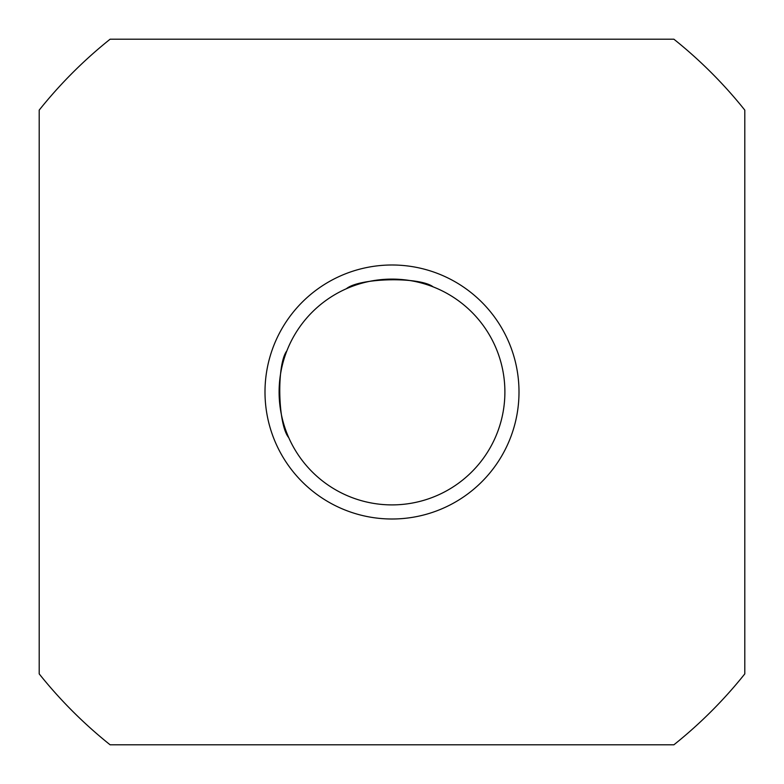 <?xml version="1.0" encoding="UTF-8"?>
<svg xmlns="http://www.w3.org/2000/svg" width="784" height="784" viewBox="0 0 784 784"><rect width="100%" height="100%" fill="white"/><g stroke="black" fill="none" stroke-linecap="round" stroke-linejoin="round"><path stroke-width="1.18" d="M286.875 350.84C276.546 364.09 277.761 424.693 288.747 437.648C277.761 424.693 276.546 364.09 286.875 350.84M744.8 673.887L744.8 110.113A451.584 451.584 0 0 0 673.887 39.2L110.113 39.2A451.584 451.584 0 0 0 39.2 110.113L39.2 673.887A451.584 451.584 0 0 0 110.113 744.8L673.887 744.8A451.584 451.584 0 0 0 744.8 673.887M312.169 471.831A112.896 112.896 0 0 0 501.045 421.224A112.896 112.896 0 0 0 362.776 282.955A112.896 112.896 0 0 0 312.169 471.831M433.16 286.875C419.91 276.546 359.307 277.761 346.352 288.747C359.307 277.761 419.91 276.546 433.16 286.875M302.193 481.807A127.008 127.008 0 0 0 514.676 424.869A127.008 127.008 0 0 0 359.131 269.324A127.008 127.008 0 0 0 302.193 481.807"/></g></svg>
